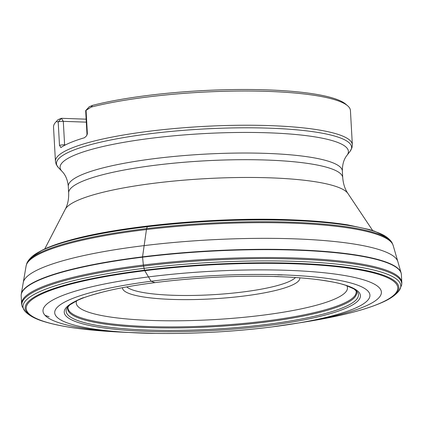 <?xml version="1.0" encoding="UTF-8"?>
<svg xmlns="http://www.w3.org/2000/svg" width="423" height="423" viewBox="0 0 423 423"><rect width="100%" height="100%" fill="white"/><g stroke="black" fill="none" stroke-linecap="round" stroke-linejoin="round"><path stroke-width="0.63" d="M282.326 274.976A157.509 28.161 176.8 0 0 277.811 274.839L282.326 274.976M282.479 274.871A157.853 28.225 176.8 0 0 277.974 274.728A157.853 28.225 176.8 0 0 67.067 300.869A157.853 28.225 176.8 0 0 155.696 333.424A157.853 28.225 176.8 0 0 271.894 326.926A157.853 28.225 176.8 0 0 369.839 296.497A157.853 28.225 176.8 0 0 282.479 274.871M21.636 304.111A190.413 34.046 176.8 0 1 296.343 258.035A190.413 34.046 176.8 0 1 401.85 282.855L401.353 274.157A190.413 34.046 176.8 0 0 401.348 274.12A190.413 34.046 176.8 0 0 295.899 250.141A190.413 34.046 176.8 0 0 295.55 250.13A190.413 34.046 176.8 0 0 21.161 295.376A190.413 34.046 176.8 0 0 21.155 295.413L21.636 304.111L22.139 306.416L25.338 311.672C29.293 315.685 35.363 318.937 43.553 321.427A187.103 33.454 176.8 0 1 80.65 281.094A187.103 33.454 176.8 0 1 294.773 263.296A187.103 33.454 176.8 0 1 294.873 263.302A187.103 33.454 176.8 0 1 295.132 263.312A187.103 33.454 176.8 0 1 381.995 302.503C365.319 309.826 340.578 316.161 307.775 321.501A186.083 33.274 176.8 0 0 307.833 321.496A186.083 33.274 176.8 0 0 397.657 286.741A186.083 33.274 176.8 0 0 294.699 263.815A186.083 33.274 176.8 0 0 294.207 263.799A186.083 33.274 176.8 0 0 48.069 291.315A186.083 33.274 176.8 0 0 119.376 332.029A186.083 33.274 176.8 0 0 119.429 332.034C86.239 330.384 60.944 326.847 43.553 321.427M401.348 274.12L401.157 273.136A190.366 34.036 176.8 0 0 401.147 273.089A190.366 34.036 176.8 0 0 295.862 249.808A190.366 34.036 176.8 0 0 295.518 249.797A190.366 34.036 176.8 0 0 21.245 294.329A190.366 34.036 176.8 0 0 21.24 294.376L21.161 295.376M347.69 105.835L345.718 104.132A146.776 26.242 -3.2 0 0 240.74 89.502A146.776 26.242 -3.2 0 0 92.621 105.343L89.269 106.733L86.07 110.361L91.135 107.109A148.685 26.586 176.8 0 1 241.226 91.019A148.685 26.586 176.8 0 1 347.69 105.835A148.685 26.586 176.8 0 1 350.429 110.525L352.343 144.74L351.968 147.77L350.085 151.312A147.791 26.427 176.8 0 0 269.705 128.19A147.791 26.427 176.8 0 0 116.336 138.903A147.791 26.427 176.8 0 0 58.416 167.619L56.174 164.373L55.439 161.337A148.685 26.586 -3.2 0 1 269.964 125.62A148.685 26.586 -3.2 0 1 352.343 144.74M86.144 119.17L61.388 118.303L58.036 119.693A146.776 26.242 -3.2 0 0 57.496 120.243L55.73 122.157A148.685 26.586 176.8 0 0 53.525 127.122L55.439 161.337M87.381 133.858L86.07 110.361A3.812 0.682 176.8 0 0 85.726 110.567A3.812 0.682 176.8 0 0 85.668 110.694L86.985 134.191A3.812 0.682 176.8 0 1 87.381 133.858L86.551 135.852L84.494 137.734A148.685 26.586 176.8 0 0 60.986 147.49L60.785 147.569M60.986 147.49L59.506 145.427L58.189 121.93L56.322 121.554A148.685 26.586 176.8 0 0 55.73 122.157M56.322 121.554L58.036 119.693M92.621 105.343L91.135 107.109M76.685 300.742A135.815 24.285 176.8 0 0 151.492 320.449A135.815 24.285 176.8 0 0 289.025 311.228A135.815 24.285 176.8 0 0 346.77 285.647M86.313 122.152L63.291 121.343A3.812 0.682 176.8 0 0 58.189 121.93L61.388 118.303L63.291 121.343L64.608 144.846A3.812 0.682 176.8 0 0 59.506 145.427M147.638 226.056L146.585 228.6L142.546 256.851L143.349 265.031L144.492 270.223L151.074 281.247L154.908 282.606M347.791 224.888A180.018 32.185 176.8 0 0 291.172 219.823A180.018 32.185 176.8 0 0 289.475 219.759A180.018 32.185 176.8 0 0 68.896 240.481C119.767 225.85 217.649 216.777 290.918 219.796C312.898 220.626 331.854 222.324 347.791 224.888L369.501 229.589L374.609 231.222L386.056 236.674C389.324 239.027 391.407 241.226 392.295 243.273L393.163 245.456A183.968 32.894 176.8 0 0 293.292 223.201A183.968 32.894 176.8 0 0 291.463 223.138A183.968 32.894 176.8 0 0 26.104 265.977L21.245 294.329M393.163 245.456L397.837 261.599A187.743 33.57 176.8 0 0 294.91 238.863A187.743 33.57 176.8 0 0 294.054 238.831A187.743 33.57 176.8 0 0 23.254 282.543M392.295 243.273A183.64 32.835 176.8 0 0 293.171 222.271A183.64 32.835 176.8 0 0 291.262 222.202A183.64 32.835 176.8 0 0 26.718 263.709L26.104 265.977M386.056 236.674A182.001 32.545 176.8 0 0 292.346 220.478A182.001 32.545 176.8 0 0 290.411 220.409A182.001 32.545 176.8 0 0 32.185 256.454C29.198 259.162 27.373 261.578 26.718 263.709M32.185 256.454L42.95 249.766L47.847 247.571L68.896 240.481A180.018 32.185 176.8 0 0 39.625 251.6M356.055 290.839A144.671 25.866 176.8 0 1 213.599 326.72A144.671 25.866 176.8 0 1 68.034 306.939L68.024 306.976A144.354 25.814 176.8 0 0 213.557 325.689A144.354 25.814 176.8 0 0 356.066 290.865L353.951 288.941L345.596 285.25L341.98 284.166C338.458 282.982 330.855 281.533 319.18 279.809A148.314 26.517 176.8 0 0 278.239 276.631M83.416 297.644A146.358 26.168 176.8 0 0 74.993 301.477M68.034 306.939L69.911 304.819A146.358 26.168 176.8 0 0 213.737 329.163A146.358 26.168 176.8 0 0 353.951 288.941M103.45 291.87A148.314 26.517 176.8 0 0 109.753 328.687A148.314 26.517 176.8 0 0 317.023 317.097A148.314 26.517 176.8 0 0 319.18 279.809C306.273 278.101 291.299 277.007 274.257 276.515C217.76 274.723 144.893 281.306 103.45 291.87C92.04 294.884 84.648 297.173 81.279 298.738L77.806 300.219L69.911 304.819M278.762 276.589A149.467 26.723 176.8 0 0 274.59 276.457L278.762 276.589M271.894 326.926L300.14 322.744A169.454 30.297 176.8 0 0 300.14 322.744A169.454 30.297 176.8 0 0 381.239 291.135A169.454 30.297 176.8 0 0 287.497 270.329A169.454 30.297 176.8 0 0 284.61 270.234A169.454 30.297 176.8 0 0 62.461 295.55A169.454 30.297 176.8 0 0 127.159 332.415A169.454 30.297 176.8 0 0 127.164 332.415L119.376 332.029M401.85 282.855L401.607 285.197L399.011 290.781A189.176 33.824 176.8 0 0 295.968 261.382A189.176 33.824 176.8 0 0 295.894 261.382A189.176 33.824 176.8 0 0 100.061 275.019A189.176 33.824 176.8 0 0 25.338 311.672M401.607 285.197A190.25 34.014 176.8 0 0 296.364 259.103A190.25 34.014 176.8 0 0 296.327 259.103A190.25 34.014 176.8 0 0 22.139 306.416M26.332 311.603A190.25 34.014 176.8 0 0 28.055 312.787M350.974 309.837A190.25 34.014 176.8 0 0 351.561 309.694M356.89 307.31A190.413 34.046 176.8 0 0 357.419 307.172M346.939 155.4C343.873 159.185 342.344 164.399 342.36 171.035A137.248 24.539 176.8 0 0 203.955 154.194A137.248 24.539 176.8 0 0 68.293 186.358C67.632 179.918 65.533 174.911 61.996 171.331A144.38 25.814 -3.2 0 1 118.583 143.275A144.38 25.814 -3.2 0 1 268.409 132.811A144.38 25.814 -3.2 0 1 346.939 155.4L350.085 151.312M68.293 186.358L68.663 193.02A137.248 24.539 -3.2 0 1 204.33 160.856A137.248 24.539 -3.2 0 1 342.73 177.697C343.249 183.968 344.988 189.24 347.944 193.512A142.355 25.454 176.8 0 0 205.324 178.67A142.355 25.454 176.8 0 0 65.248 209.316L44.775 248.909M45.002 315.283A179.357 32.069 176.8 0 0 49.052 316.774L45.018 315.304M61.118 320.137A175.815 31.434 176.8 0 0 61.684 320.274M299.791 277.821A88.793 15.878 -3.2 0 1 171.696 299.399A88.793 15.878 -3.2 0 1 122.496 287.73M64.65 145.316A3.051 1.364 92 0 1 64.608 144.846L65.496 144.878M126.736 286.947A85.969 15.371 176.8 0 0 172.753 295.265A85.969 15.371 176.8 0 0 295.492 277.509M163.357 333.498C197.113 333.594 230.752 331.711 264.285 327.857M155.696 333.424L127.159 332.415M300.134 322.744L307.833 321.496M399.011 290.781C395.531 295.206 389.858 299.114 381.995 302.503M397.837 261.599L401.147 273.089M61.996 171.331L58.416 167.619M342.36 171.035L342.73 177.697M347.944 193.512L372.7 230.572M68.663 193.02C68.849 199.307 67.706 204.743 65.248 209.316M86.551 135.852L86.985 134.191M89.269 106.733L85.726 110.567"/></g></svg>

